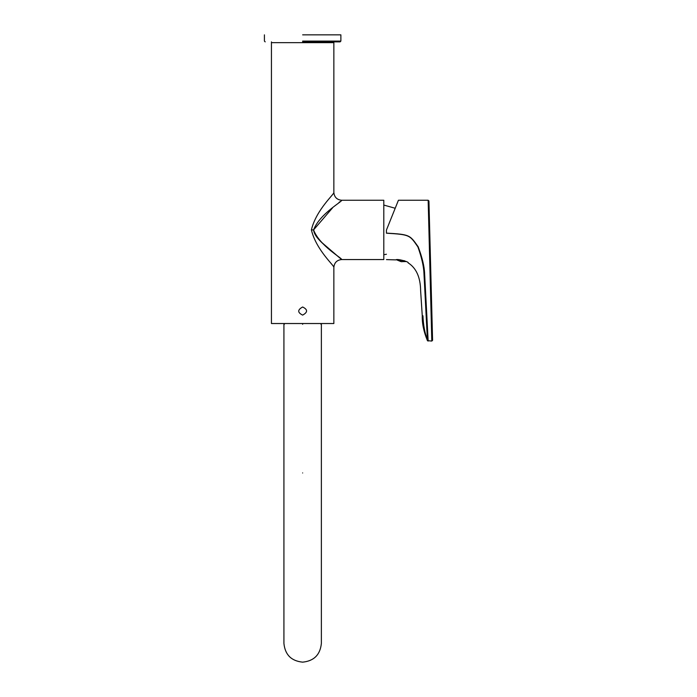<?xml version="1.0" encoding="UTF-8"?>
<svg xmlns="http://www.w3.org/2000/svg" width="697" height="697" viewBox="0 0 697 697"><rect width="100%" height="100%" fill="white"/><g stroke="black" fill="none" stroke-linecap="round" stroke-linejoin="round"><path stroke-width="1.05" d="M302.646 324.314C278.504 324.314 278.504 324.314 302.646 324.314C326.797 324.314 326.797 324.314 302.646 324.314M302.646 34.85L340.877 34.85L302.646 34.85M302.646 41.872L340.101 41.872L302.646 41.872M320.986 323.53L320.986 324.314M284.315 324.314L284.315 323.53M332.513 207.906L313.572 229.905C314.033 234.061 317.405 238.81 323.696 244.15L341.661 259.554L326.396 246.599C318.494 240.177 314.216 234.61 313.572 229.905C319.644 245.971 342.61 258.43 341.661 259.554L383.794 259.554L383.794 200.257L383.794 259.554L341.661 259.554C336.939 260.033 334.333 262.638 333.854 267.36L333.854 323.53L333.854 267.36C334.621 265.932 316.246 250.206 311.385 229.905C316.246 209.605 334.621 193.879 333.854 192.459L333.854 42.656L271.438 42.656L271.438 323.53L333.854 323.53L333.854 267.36L333.854 323.53L271.438 323.53L271.438 41.872M341.661 259.554C336.939 260.033 334.333 262.638 333.854 267.36L333.854 323.53L333.854 267.36C334.621 265.932 316.246 250.206 311.385 229.905C316.246 209.605 334.621 193.879 333.854 192.459L333.854 41.872M302.646 315.105C297.427 312.544 297.427 309.834 302.646 306.994C307.874 309.555 307.874 312.265 302.646 315.105M338.96 202.496L339.875 201.729M341.094 200.719L341.661 200.257C342.61 201.381 319.644 213.84 313.572 229.905L311.385 229.905L313.572 229.905M383.794 229.905L383.794 200.257L383.794 229.905M428.934 200.997L432.584 340.284L428.934 200.997L428.158 200.257L431.8 341.068L432.584 340.284L428.934 200.997L428.158 200.257L398.423 200.257L386.443 230.036L386.443 233.112C409.967 234.471 409.758 234.906 418.174 246.782C422.216 257.515 424.36 266.463 424.612 273.625L428.097 339.84L428.141 341.068L427.444 340.641L431.8 341.068L432.584 340.293M386.443 230.036L398.423 200.257M386.443 259.606L395.861 259.885C396.872 258.413 409.601 261.967 408.076 262.813L408.076 262.813C416.292 268.023 420.474 277.371 420.631 290.876L422.26 315.732L422.931 315.776C423.384 325.612 424.865 333.488 427.383 339.387L423.976 273.677C423.75 266.542 421.729 257.629 417.904 246.921C409.723 235.046 409.932 234.619 386.443 233.199L386.443 232.946M386.443 233.199L386.443 230.027M428.097 339.84L427.383 339.387L427.444 340.633M302.646 472.949C326.797 472.949 326.797 472.949 302.646 472.949C278.504 472.949 278.504 472.949 302.646 472.949M401.916 261.758L396.462 259.746M396.741 259.789L404.565 260.765M302.646 41.088L340.877 41.088L302.646 41.088M321.369 324.314L321.369 643.427C320.219 654.762 313.981 661 302.646 662.15C291.311 661 285.073 654.762 283.923 643.427L283.923 324.314M396.558 259.807L401.01 261.619L406.194 261.558M340.101 41.872L340.877 41.088L340.877 34.85M264.416 34.85L264.416 41.088L265.2 41.872M386.443 254.239L383.794 254.753M383.794 205.066L395.216 208.264M333.854 192.459C334.333 197.181 336.939 199.778 341.661 200.257L383.794 200.257L341.661 200.257C336.939 199.778 334.333 197.181 333.854 192.459M422.26 315.732C422.025 323.417 423.75 331.72 427.444 340.641"/></g></svg>
